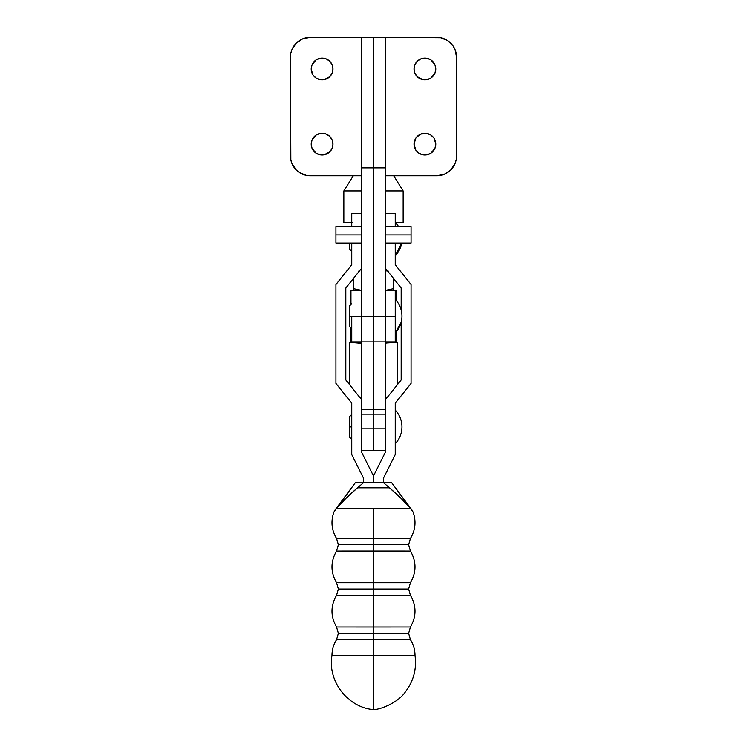 <?xml version="1.0" encoding="UTF-8"?>
<svg xmlns="http://www.w3.org/2000/svg" width="747" height="747" viewBox="0 0 747 747"><rect width="100%" height="100%" fill="white"/><g stroke="black" fill="none" stroke-linecap="round" stroke-linejoin="round"><path stroke-width="1.12" d="M401.186 322.312L401.186 379.934L401.186 322.312L395.247 332.966A24.371 24.371 0 0 0 401.97 316.158C401.886 322.62 399.645 328.222 395.247 332.966M396.041 300.219L396.041 290.452L385.368 290.452L395.247 290.452L395.247 316.158L395.247 290.452L395.975 290.452M395.957 341.865L395.247 341.865L395.247 316.158L385.368 316.158L395.247 316.158L395.247 341.865L385.368 341.865L396.041 341.865L396.041 332.088M351.753 316.158L349.475 316.158L351.753 316.158L351.753 341.865L361.632 341.865L361.632 316.158L351.753 316.158L361.632 316.158L361.632 37.35L310.229 37.35L373.5 37.35L361.632 37.35L361.632 167.851L373.5 167.851L361.632 167.851L361.632 341.865L351.753 341.865L351.753 316.158M395.247 299.351C399.645 304.094 401.886 309.697 401.97 316.158A24.371 24.371 0 0 0 395.247 299.351M361.632 290.452L351.753 290.452L361.632 290.452M351.043 290.452L351.613 290.452M361.632 341.865L361.632 452.252L373.5 475.951L373.5 482.273L373.5 475.979L361.632 452.252L361.632 399.71L345.814 379.934L361.632 399.71L361.632 341.865L373.5 341.865L373.5 316.158L361.632 316.158L373.5 316.158L373.5 167.851L373.5 450.618L373.5 428.152L385.368 428.152L361.632 428.152L373.5 428.152L373.5 414.109L361.632 414.109L373.5 414.109L373.5 341.865L385.368 341.865L385.368 316.158L385.368 399.71L385.368 341.865M351.043 341.865L351.753 341.865M393.277 342.341L393.277 341.865L393.277 342.341M353.723 342.341L353.723 341.865L353.723 342.341M387.6 271.021L388.384 271.152M358.616 271.152L359.4 271.021M393.277 289.976L393.277 288.687L385.368 290.378L393.277 288.687L393.277 278.117L393.277 290.452M353.723 288.687L361.632 290.378L353.723 288.687L353.723 290.452L353.723 278.117L353.723 288.687M385.368 270.75L386.694 270.89M322.088 155.002A10.878 10.878 0 0 1 311.21 144.124A10.878 10.878 0 0 1 322.088 133.255L319.968 133.461L322.088 133.255A10.878 10.878 0 0 1 332.966 144.124A10.878 10.878 0 0 1 322.088 155.002L319.968 154.797L324.207 154.797L329.782 151.818L332.135 148.289L332.966 144.124L332.135 139.969L329.782 136.44L326.252 134.077L322.088 133.255M322.088 79.864A10.878 10.878 0 0 1 311.21 68.985A10.878 10.878 0 0 1 322.088 58.117L319.968 58.322L322.088 58.117A10.878 10.878 0 0 1 332.966 68.985A10.878 10.878 0 0 1 322.088 79.864L319.968 79.658L324.207 79.658L329.782 76.68L332.135 73.15L332.966 68.985L332.135 64.83L329.782 61.301L326.252 58.938L322.088 58.117M424.912 79.864A10.878 10.878 0 0 1 414.034 68.985A10.878 10.878 0 0 1 424.912 58.117L427.032 58.322L420.748 58.938L417.218 61.301L414.865 64.83L414.034 68.985L414.865 73.15L417.218 76.68L422.793 79.658L427.032 79.658L424.912 79.864A10.878 10.878 0 0 0 435.79 68.985A10.878 10.878 0 0 0 424.912 58.117M415.864 138.083L414.034 144.124L415.864 150.166L418.871 153.172L422.793 154.797L427.032 154.797L424.912 155.002A10.878 10.878 0 0 1 414.034 144.124A10.878 10.878 0 0 1 424.912 133.255L427.032 133.461L420.748 134.077L416.284 137.504M361.632 234.931L335.926 234.931L335.926 243.036L335.926 234.931L361.632 234.931M411.074 234.931L385.368 234.931L411.074 234.931L411.074 243.036L411.074 226.817L411.074 234.931M310.229 175.769L361.632 175.769L310.229 175.769A19.777 19.777 0 0 1 290.452 155.992L290.452 57.127A19.777 19.777 0 0 1 310.229 37.35L302.656 38.853L306.363 37.733M302.656 174.256L306.363 175.386L299.239 172.436L296.242 169.971L291.956 163.556L290.835 159.849L290.452 57.127M313.049 150.166L312.041 148.289L316.046 153.172L319.968 154.797M319.968 58.322L316.046 59.947L312.041 64.83L311.21 68.985L312.76 74.579M373.5 37.35L373.5 167.851L373.5 37.35L385.368 37.35L385.368 316.158L373.5 316.158L385.368 316.158L385.368 167.851L373.5 167.851L385.368 167.851L385.368 37.35L373.5 37.35M290.835 53.27L291.956 49.554L296.242 43.139L302.656 38.853M319.968 133.461L316.046 135.086L312.041 139.969L311.21 144.124L312.041 148.289M313.049 75.027L316.046 78.033L319.968 79.658M385.368 175.769L436.771 175.769L385.368 175.769M440.637 175.386L444.344 174.256L436.771 175.769A19.777 19.777 0 0 0 456.548 155.992L456.548 57.127L456.548 155.992M444.344 38.853L440.637 37.733L447.761 40.683L453.214 46.137L455.044 49.554L456.548 57.127A19.777 19.777 0 0 0 436.771 37.35L385.368 37.35L440.637 37.733M433.951 62.944L434.959 64.83L430.954 59.947L427.032 58.322M427.032 154.797L430.954 153.172L434.959 148.289L435.79 144.124L434.24 138.54M456.165 159.849L455.044 163.556L450.758 169.971L444.344 174.256M427.032 79.658L430.954 78.033L434.959 73.15L435.79 68.985L434.959 64.83M433.951 138.083L430.954 135.086L427.032 133.461M335.926 226.817L335.926 234.931L335.926 226.817L361.632 226.817M424.912 133.255A10.878 10.878 0 0 1 435.79 144.124A10.878 10.878 0 0 1 424.912 155.002M403.156 190.915L393.688 175.769L403.156 190.915L385.368 190.915L403.156 190.915L403.156 222.55L403.156 190.915M352.528 222.55L343.844 222.55L343.844 190.915L353.312 175.769L343.844 190.915L361.632 190.915L343.844 190.915L343.844 222.55L351.753 222.55M395.555 222.55L403.156 222.55L395.555 222.55M385.368 414.109L373.5 414.109L385.368 414.109M358.896 341.865A35.595 1.905 180 0 1 361.632 341.977L358.896 341.865M373.435 437.154L373.276 432.821M349.773 342.303L349.773 384.845L349.773 342.303A23.727 1.27 180 0 1 361.604 343.34L349.773 342.303L354.508 341.865L349.773 342.303M359.55 397.096L361.604 397.553A23.727 1.27 0 0 0 359.578 397.105M361.632 409.421L385.368 409.421L361.632 409.421M385.396 343.34A23.727 1.27 180 0 1 397.227 342.303L385.368 343.041M387.45 397.096L385.396 397.553A23.727 1.27 -0 0 1 387.422 397.105M388.104 341.865L385.368 341.977A35.595 1.905 180 0 1 388.104 341.865M397.227 342.303L392.492 341.865L397.227 342.303L397.227 384.845L397.227 342.303M373.705 433.456L373.565 437.154M410.654 508.586L336.346 508.586L345.749 498.529L357.533 487.81L389.467 487.81L401.214 498.492L410.654 508.586L373.5 508.604L373.5 538.428L410.458 538.41L336.542 538.41L373.5 538.428L373.5 544.759L408.628 544.74L338.372 544.74L373.5 544.759L373.5 551.09L373.5 544.759L338.372 544.74L408.628 544.74L373.5 544.759L373.5 538.428L410.458 538.41L336.542 538.41L373.5 538.428L373.5 508.604L336.346 508.586A7.909 4.641 -143.4 0 1 336.813 507.605L355.647 482.245L363.994 482.235L355.647 482.245L336.813 507.596A7.909 4.641 36.6 0 0 336.346 508.586C333.171 513.021 333.171 513.021 336.346 508.586C341.837 502.096 348.896 495.168 357.533 487.81L363.994 482.273L355.647 482.263L334.992 510.061L355.647 482.245L373.5 482.273L363.612 482.273L363.612 478.313L351.753 454.587L351.753 403.175L335.926 383.398L335.926 284.532L351.753 264.765L351.753 243.036L351.753 264.765L335.926 284.504L335.926 383.398L351.753 403.175L351.753 454.587L363.612 478.313L363.612 482.273L373.5 482.273L373.5 475.979L373.5 482.273L383.006 482.273L389.467 487.81C398.067 495.14 405.126 502.059 410.654 508.586C413.829 513.021 413.829 513.021 410.654 508.576A7.909 4.641 -36.6 0 0 410.187 507.605L410.187 507.596A7.909 4.641 143.4 0 1 410.654 508.586L391.353 482.263L383.006 482.273L391.353 482.245L412.008 510.061L391.353 482.245L390.606 482.235L391.353 482.245M373.5 551.043L410.458 551.062L336.542 551.062L410.458 551.062L373.5 551.09L373.5 582.725L410.458 582.707L336.542 582.707L373.5 582.725L373.5 589.056L408.628 589.028L338.372 589.028L373.5 589.056L373.5 595.378L410.458 595.359L373.5 595.378L373.5 589.056L338.372 589.028L408.628 589.028L373.5 589.056L373.5 582.725L410.458 582.707L336.542 582.707L373.5 582.725L373.5 551.09L336.542 551.062L373.5 551.043M373.5 639.628L410.458 639.656L373.5 639.675L373.5 633.344L408.628 633.325L338.372 633.325L373.5 633.344L373.5 639.675L336.542 639.656L410.458 639.656L373.5 639.675L373.5 709.65L373.5 655.492L415.024 655.474L373.5 655.492L373.5 639.675L336.542 639.656L373.5 639.628M373.5 595.378L336.542 595.359L410.458 595.359L373.5 595.378L373.5 627.022L410.458 626.994L336.542 626.994L373.5 627.022L373.5 633.344L338.372 633.325L408.628 633.325L373.5 633.344L373.5 627.022L410.458 626.994L336.542 626.994L373.5 627.022L373.5 595.378L336.542 595.359L373.5 595.34M401.643 243.036L395.247 255.847A24.371 24.371 0 0 0 401.643 243.036M395.247 222.232L398.693 226.817A24.371 24.371 0 0 0 395.247 222.232M412.886 511.714L413.044 511.928C416.35 521.173 415.481 529.996 410.458 538.41L408.628 544.74L410.458 551.062C416.527 561.613 416.527 572.155 410.458 582.707L408.628 589.028L410.458 595.359C416.527 605.901 416.527 616.452 410.458 626.994L408.628 633.325L410.458 639.656C413.464 644.493 414.996 649.769 415.024 655.474C416.798 668.686 413.707 680.657 405.761 691.367C398.609 702.469 380.653 709.594 373.5 709.65C347.635 707.4 327.429 681.031 331.976 655.474C332.004 649.769 333.535 644.493 336.542 639.656L338.372 633.325L336.542 626.994C330.473 616.452 330.473 605.901 336.542 595.359L338.372 589.028L336.542 582.707C330.473 572.155 330.473 561.613 336.542 551.062L338.372 544.74L336.542 538.41C331.519 529.996 330.65 521.173 333.956 511.928L355.647 482.245M351.753 426.892L349.475 426.892L351.753 426.892M401.97 426.892C401.886 433.353 399.645 438.956 395.247 443.699A24.371 24.371 0 0 0 395.247 410.084C399.645 414.818 401.886 420.421 401.97 426.892M383.006 482.235L390.606 482.235L383.006 482.235M361.632 268.229L345.814 288.006L345.814 379.934L345.814 288.006L361.632 268.229M345.814 379.906L361.632 399.673L345.814 379.906M361.632 452.224L373.5 475.979L385.368 452.224L373.5 475.951L361.632 452.224M351.753 213.334L351.753 226.817L351.753 213.334L361.632 213.334M373.5 655.446L331.976 655.474L373.5 655.446M336.346 508.586L334.114 511.714M395.247 226.817L395.247 213.334L395.247 226.817M385.368 452.252L373.5 475.979L385.368 452.252L385.368 399.71L385.368 452.252M401.186 379.934L385.368 399.71L401.186 379.934M401.186 288.006L401.186 309.996L401.186 288.006L385.368 268.229L401.186 288.006M411.074 284.504L395.247 264.765L395.247 243.036L395.247 264.765L411.074 284.504L411.074 383.398L411.074 284.532L395.247 264.727L411.074 284.504M395.247 403.175L411.074 383.398L395.247 403.175L395.247 454.587L395.247 403.175M383.388 478.313L395.247 454.587L383.388 478.313L383.388 482.273L383.388 478.313M383.388 482.273L373.5 482.273L383.388 482.273M357.533 487.81L363.994 482.273L383.006 482.273L389.467 487.81L357.533 487.81M349.475 326.336L351.753 328.615L349.475 326.336L349.475 305.971L351.753 303.702L349.475 305.971M350.959 290.452L350.959 303.842M350.959 328.475L350.959 341.865M361.632 243.036L335.926 243.036M411.074 243.036L385.368 243.036M411.074 226.817L385.368 226.817M361.632 450.618L385.368 450.618M351.753 439.348L349.475 437.07L349.475 416.705L351.753 414.436M351.753 251.496L349.475 249.227L349.475 243.036M351.753 226.584L350.735 226.817M385.368 213.334L395.247 213.334"/></g></svg>
